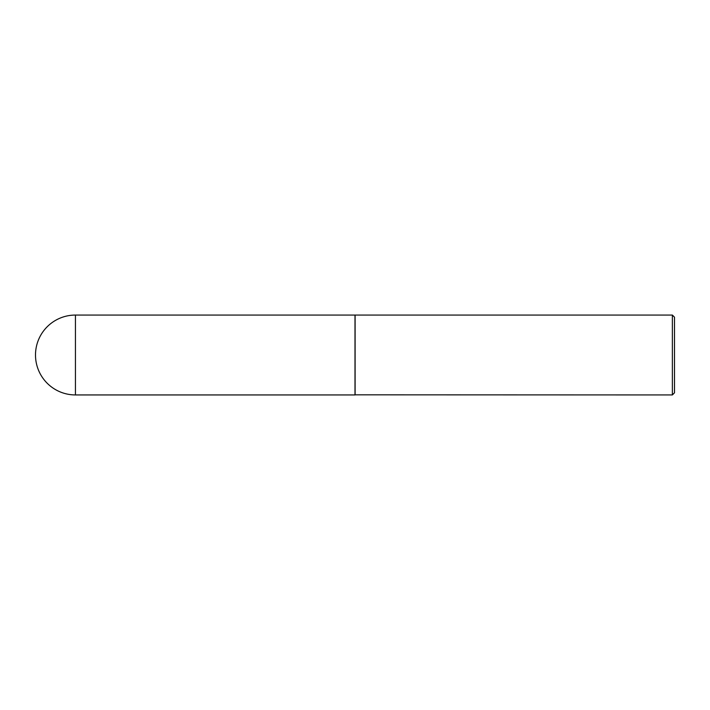 <?xml version="1.0" encoding="UTF-8"?>
<svg xmlns="http://www.w3.org/2000/svg" width="710" height="710" viewBox="0 0 710 710"><rect width="100%" height="100%" fill="white"/><g stroke="black" fill="none" stroke-linecap="round" stroke-linejoin="round"><path stroke-width="0.53" stroke-dasharray="3.55 2.66" d="M355 394.938L355 315.062M355 315.169L355 394.831L355 315.169M674.5 392.808L674.5 317.192M672.37 394.938L672.37 315.062M355.106 394.938L355.106 315.062M75.438 394.938L75.438 315.062"/><path stroke-width="1.06" d="M75.438 315.062L355 315.062L355 394.938L75.438 394.938A39.938 39.938 0 0 1 35.5 355A39.938 39.938 0 0 1 75.438 315.062L75.438 394.938M355 394.831L672.37 394.938L672.37 315.062L355.106 315.062L355.106 394.938M672.37 315.062L674.5 317.192L674.5 392.808L672.37 394.938"/></g></svg>
